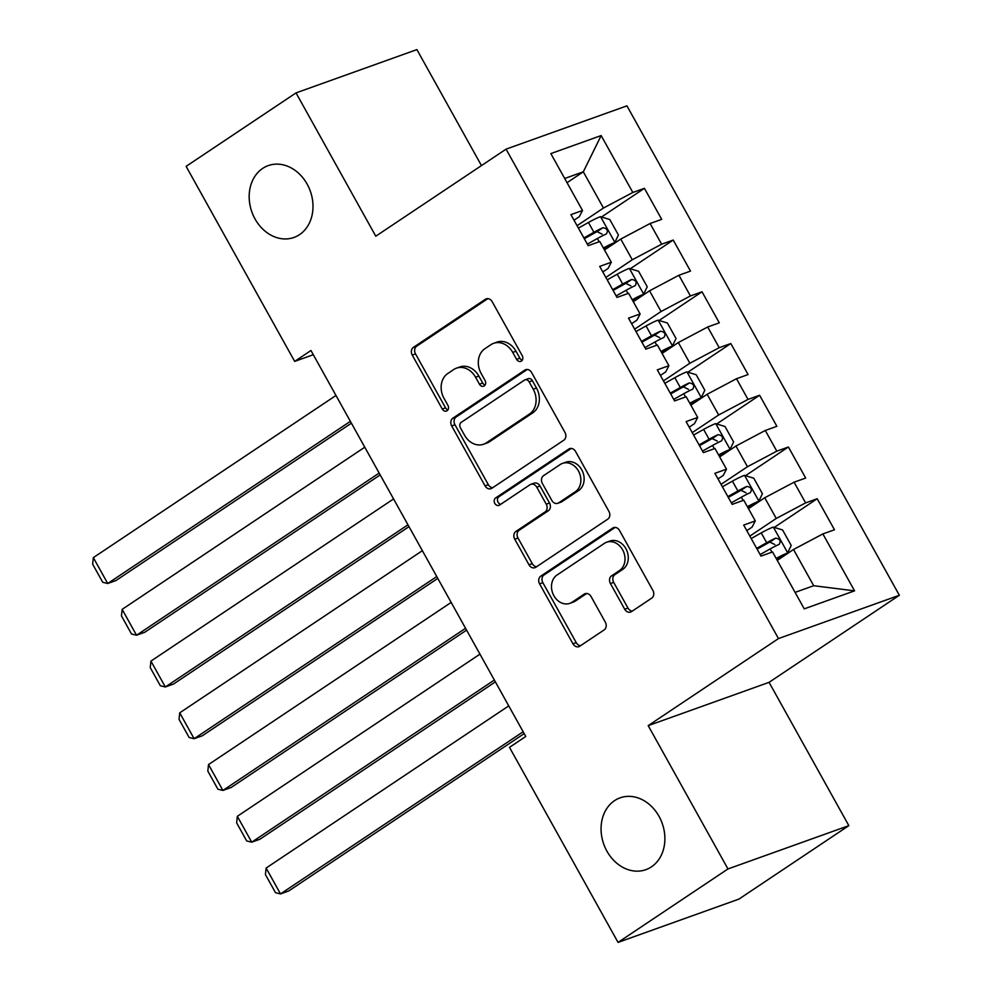 <?xml version="1.0" encoding="UTF-8"?>
<svg xmlns="http://www.w3.org/2000/svg" width="992" height="992" viewBox="0 0 992 992"><rect width="100%" height="100%" fill="white"/><g stroke="black" fill="none" stroke-linecap="round" stroke-linejoin="round"><path stroke-width="1.49" d="M521.395 361.063A4.092 3.336 -109.7 0 0 522.214 355.644L492.181 301.692A5.853 4.762 -109.7 0 0 486.216 298.852A5.853 4.762 -109.7 0 0 485.361 299.274L413.441 347.349A5.853 4.762 -109.7 0 0 412.263 355.099L442.296 409.051A4.092 3.336 -109.7 0 0 446.474 411.035A4.092 3.336 -109.7 0 0 447.082 410.738A4.092 3.336 -109.7 0 0 447.9 405.319L444.007 398.325A18.724 15.227 -109.7 0 1 447.752 373.538L453.741 369.532A18.724 15.227 -109.7 0 1 456.469 368.156A18.724 15.227 -109.7 0 1 475.577 377.233L479.458 384.214A4.092 3.336 -109.7 0 0 483.637 386.198A4.092 3.336 -109.7 0 0 484.232 385.9A4.092 3.336 -109.7 0 0 485.051 380.482L481.17 373.5A18.724 15.227 -109.7 0 1 484.914 348.7L490.904 344.695A18.724 15.227 -109.7 0 1 493.632 343.319A18.724 15.227 -109.7 0 1 512.74 352.396L516.621 359.377A4.092 3.336 -109.7 0 0 520.8 361.373A4.092 3.336 -109.7 0 0 521.395 361.063M614.544 800.643A38.155 31.025 -109.7 0 0 605.207 847.763A38.155 31.025 -109.7 0 0 645.842 869.674A38.155 31.025 -109.7 0 0 651.409 866.872A38.155 31.025 -109.7 0 0 660.746 819.752A38.155 31.025 -109.7 0 0 620.112 797.841A38.155 31.025 -109.7 0 0 614.544 800.643M262.657 168.429A38.155 31.025 -109.7 0 0 253.32 215.549A38.155 31.025 -109.7 0 0 293.954 237.46A38.155 31.025 -109.7 0 0 299.522 234.645A38.155 31.025 -109.7 0 0 308.859 187.538A38.155 31.025 -109.7 0 0 268.224 165.614A38.155 31.025 -109.7 0 0 262.657 168.429M624.7 609.212A5.853 4.762 -109.7 0 0 630.676 612.052A5.853 4.762 -109.7 0 0 631.532 611.618L651.707 598.139A5.853 4.762 -109.7 0 0 652.872 590.389L619.516 530.46A5.853 4.762 -109.7 0 0 613.552 527.62A5.853 4.762 -109.7 0 0 612.696 528.054L540.776 576.129A5.853 4.762 -109.7 0 0 539.598 583.866L572.954 643.796A5.853 4.762 -109.7 0 0 578.931 646.635A5.853 4.762 -109.7 0 0 579.774 646.201L604.153 629.908A5.853 4.762 -109.7 0 0 605.318 622.17L591.046 596.514A5.853 4.762 -109.7 0 0 585.082 593.687A5.853 4.762 -109.7 0 0 584.226 594.109L572.136 602.194A15.649 12.722 -109.7 0 1 569.854 603.347A15.649 12.722 -109.7 0 1 553.189 594.357A15.649 12.722 -109.7 0 1 557.02 575.025L604.364 543.38A15.649 12.722 -109.7 0 1 606.658 542.227A15.649 12.722 -109.7 0 1 623.323 551.217A15.649 12.722 -109.7 0 1 619.492 570.549L611.605 575.819A5.853 4.762 -109.7 0 0 610.427 583.569L624.7 609.212L627.973 608.046A5.853 4.762 -109.7 0 0 632.313 611.097M727.967 868.942L848.842 825.642L769.073 682.335L648.198 725.636L727.967 868.942L618.053 942.4L509.491 747.348L525.772 736.473L310.955 350.511L294.674 361.398L313.298 354.727M648.198 725.636L778.472 638.575L506.056 149.147L626.932 105.846L899.347 595.274L778.472 638.575M481.455 165.59L416.9 49.6L296.025 92.901L375.782 236.208L506.056 149.147M296.025 92.901L186.112 166.358L294.674 361.398M563.803 440.2A5.853 4.762 -109.7 0 0 564.969 432.45L531.613 372.533A5.853 4.762 -109.7 0 0 525.648 369.694A5.853 4.762 -109.7 0 0 524.793 370.115L452.873 418.19A5.853 4.762 -109.7 0 0 451.695 425.94L485.051 485.857A5.853 4.762 -109.7 0 0 491.015 488.696A5.853 4.762 -109.7 0 0 491.871 488.262L563.803 440.2M575.571 451.496L608.927 511.413A5.853 4.762 -109.7 0 1 607.749 519.163L535.829 567.238A5.853 4.762 -109.7 0 1 534.973 567.672A5.853 4.762 -109.7 0 1 529.009 564.832L514.736 539.177A5.853 4.762 -109.7 0 1 515.902 531.439L545.067 511.934A5.853 4.762 -109.7 0 0 546.245 504.196L536.771 487.184A5.853 4.762 -109.7 0 0 530.807 484.344A5.853 4.762 -109.7 0 0 529.951 484.766L499.584 505.064A4.092 3.336 -109.7 0 1 498.976 505.362A4.092 3.336 -109.7 0 1 494.624 503.018A4.092 3.336 -109.7 0 1 495.628 497.959L568.751 449.091A5.853 4.762 -109.7 0 1 569.594 448.657A5.853 4.762 -109.7 0 1 575.571 451.496M601.487 217.012L644.428 188.319L632.822 192.473L601.152 135.557L550.845 153.586L582.515 210.49L570.921 214.644L588.194 245.694L599.788 241.54L611.308 262.235L599.714 266.389L616.987 297.426L628.593 293.272L640.113 313.968L628.506 318.122L645.792 349.159L657.386 345.005L668.906 365.701L657.312 369.855L674.585 400.904L686.179 396.75L697.698 417.446L686.104 421.6L703.378 452.637L714.984 448.483L726.491 469.179L714.897 473.333L732.183 504.37L743.777 500.216L755.296 520.912L743.69 525.066L760.976 556.103L772.57 551.949L804.252 608.865L854.558 590.848L813.688 585.714L793.526 549.494L777.257 560.368M644.428 188.319L661.701 219.356L650.107 223.51L661.627 244.206L632.276 259.768L605.864 277.425M630.28 268.758L673.221 240.052L661.627 244.206M673.221 240.052L690.494 271.101L678.9 275.255L690.42 295.951L661.069 311.513L634.657 329.158M659.072 320.49L702.014 291.797L690.42 295.951M702.014 291.797L719.299 322.834L707.693 326.988L719.212 347.684L689.862 363.246L663.45 380.903M687.865 372.223L730.819 343.53L719.212 347.684M730.819 343.53L748.092 374.567L736.498 378.721L748.018 399.416L718.667 414.978L692.242 432.636M716.67 423.968L759.612 395.262L748.018 399.416M759.612 395.262L776.885 426.312L765.291 430.466L776.81 451.162L747.46 466.724L721.048 484.369M745.463 475.701L788.404 446.995L776.81 451.162M788.404 446.995L805.69 478.045L794.084 482.199L805.603 502.894L776.252 518.456L749.84 536.102M774.256 527.434L817.197 498.74L805.603 502.894M817.197 498.74L834.483 529.778L822.876 533.932L854.558 590.848M746.802 530.646L752.072 527.112L755.296 520.912M822.876 533.932L793.526 549.494M717.997 478.9L723.28 475.379L726.491 469.179M776.252 518.456L764.733 497.761L748.464 508.636M794.084 482.199L764.733 497.761M689.204 427.168L694.487 423.646L697.698 417.446M747.46 466.724L735.94 446.028L719.659 456.903M765.291 430.466L735.94 446.028M660.412 375.435L665.694 371.901L668.906 365.701M718.667 414.978L707.147 394.283L690.866 405.158M736.498 378.721L707.147 394.283M631.619 323.702L636.889 320.168L640.113 313.968M689.862 363.246L678.342 342.55L662.073 353.425M707.693 326.988L678.342 342.55M602.814 271.957L608.096 268.435L611.308 262.235M661.069 311.513L649.549 290.817L633.28 301.692M678.9 275.255L649.549 290.817M574.021 220.224L579.303 216.69L582.515 210.49M632.276 259.768L620.756 239.072L604.475 249.959M650.107 223.51L620.756 239.072M618.053 942.4L738.928 899.099L848.842 825.642M769.073 682.335L899.347 595.274M795.076 592.385L813.688 585.714M567.04 182.702L583.321 171.814L564.696 178.486M632.822 192.473L603.471 208.035L577.059 225.692M603.471 208.035L583.321 171.814L601.152 135.557M522.238 360.22A4.092 3.336 -109.7 0 1 519.895 358.211L516.001 351.23A18.724 15.227 -109.7 0 0 496.905 342.141L493.632 343.319M456.469 368.156L459.742 366.978A18.724 15.227 -109.7 0 1 478.838 376.067L482.732 383.048A4.092 3.336 -109.7 0 0 485.076 385.057M487.853 298.629L416.702 346.171A5.853 4.762 -109.7 0 0 415.536 353.921L445.569 407.886A4.092 3.336 -109.7 0 0 447.913 409.894M527.285 369.47L456.134 417.012A5.853 4.762 -109.7 0 0 454.968 424.762L488.324 484.691A5.853 4.762 -109.7 0 0 492.652 487.742M529.133 381.858A4.092 3.336 -109.7 0 0 524.954 379.862A4.092 3.336 -109.7 0 0 524.359 380.172L461.218 422.356A4.092 3.336 -109.7 0 0 460.4 427.788L464.504 435.153A18.724 15.227 -109.7 0 0 483.6 444.23A18.724 15.227 -109.7 0 0 486.328 442.854L529.492 414.011A18.724 15.227 -109.7 0 0 533.225 389.211L529.133 381.858L532.394 380.68A4.092 3.336 -109.7 0 0 528.215 378.696L524.954 379.862M483.6 444.23L486.874 443.064A18.724 15.227 -109.7 0 0 489.602 441.688L486.328 442.854M532.394 380.68L536.498 388.046A18.724 15.227 -109.7 0 1 532.754 412.846L489.602 441.688M530.807 484.344L534.068 483.166A5.853 4.762 -109.7 0 1 540.032 486.006L549.506 503.018A5.853 4.762 -109.7 0 1 548.34 510.768L519.163 530.261A5.853 4.762 -109.7 0 0 517.998 538.011L532.27 563.654A5.853 4.762 -109.7 0 0 536.61 566.717M571.231 448.434L498.889 496.781A4.092 3.336 -109.7 0 0 497.587 500.96A4.092 3.336 -109.7 0 0 500.724 504.296M575.335 491.71A15.649 12.722 -109.7 0 0 579.167 472.378A15.649 12.722 -109.7 0 0 562.501 463.388A15.649 12.722 -109.7 0 0 560.22 464.541L543.529 475.689A5.853 4.762 -109.7 0 0 542.364 483.439L551.837 500.452A5.853 4.762 -109.7 0 0 557.802 503.291A5.853 4.762 -109.7 0 0 558.657 502.857L575.335 491.71L578.609 490.544A15.649 12.722 -109.7 0 0 582.44 471.212A15.649 12.722 -109.7 0 0 565.762 462.222L562.501 463.388M557.802 503.291L561.075 502.126A5.853 4.762 -109.7 0 0 561.918 501.692L558.657 502.857M578.609 490.544L561.918 501.692M606.658 542.227L609.919 541.049A15.649 12.722 -109.7 0 1 626.584 550.039A15.649 12.722 -109.7 0 1 622.753 569.371L614.866 574.653A5.853 4.762 -109.7 0 0 613.701 582.403L627.973 608.046M569.854 603.347L573.128 602.169A15.649 12.722 -109.7 0 0 575.41 601.016L572.136 602.194M586.718 593.464L575.41 601.016M615.189 527.409L544.038 574.951A5.853 4.762 -109.7 0 0 542.872 582.701L576.228 642.63A5.853 4.762 -109.7 0 0 580.556 645.68M603.843 248.818A8.048 0.93 150.9 0 1 609.485 246.09L614.78 242.556L618.438 235.042L609.795 219.517L600.383 216.69A15.798 1.835 150.9 0 0 588.442 222.481L578.41 228.11M350.374 421.34L107.731 583.494L93.335 557.628L335.978 395.473M614.78 242.556A15.798 1.835 150.9 0 0 603.409 248.025M93.335 557.628L92.653 564.163L102.734 582.279L107.731 583.494L115.903 580.568L351.404 423.187M587.338 244.144L597.37 238.514A15.798 1.835 -29.1 0 1 606.36 233.938C608.394 230.528 607.24 228.458 602.9 227.738A15.798 1.835 150.9 0 0 593.91 232.302L583.879 237.944M584.325 238.725L594.555 232.971A8.048 0.93 -29.1 0 1 597.048 231.644L602.082 234.137M632.636 300.551A8.048 0.93 150.9 0 1 638.29 297.836L643.585 294.289L647.23 286.775L638.6 271.262L629.176 268.423A15.798 1.835 150.9 0 0 617.235 274.214L607.203 279.843M379.167 473.072L136.536 635.227L122.14 609.361L364.771 447.206M643.585 294.289A15.798 1.835 150.9 0 0 632.202 299.77M122.14 609.361L121.458 615.908L131.527 634.012L136.536 635.227L144.696 632.301L380.196 474.92M616.131 295.889L626.163 290.247A15.798 1.835 -29.1 0 1 635.153 285.684C637.186 282.261 636.033 280.19 631.706 279.471A15.798 1.835 150.9 0 0 622.703 284.047L612.684 289.676M613.118 290.458L623.36 284.716A8.048 0.93 -29.1 0 1 625.84 283.39L630.887 285.87M661.441 352.284A8.048 0.93 150.9 0 1 667.083 349.568L672.378 346.034L676.036 338.52L667.393 322.995L657.981 320.168A15.798 1.835 150.9 0 0 646.04 325.946L636.008 331.576M407.96 524.818L165.329 686.972L150.933 661.094L393.564 498.951M672.378 346.034A15.798 1.835 150.9 0 0 660.994 351.503M150.933 661.094L150.251 667.641L160.332 685.745L165.329 686.972L173.501 684.046L408.989 526.665M644.924 347.622L654.956 341.992A15.798 1.835 -29.1 0 1 663.958 337.416C665.992 334.006 664.838 331.936 660.498 331.204A15.798 1.835 150.9 0 0 651.508 335.78L641.477 341.409M641.911 342.203L652.153 336.449A8.048 0.93 -29.1 0 1 654.646 335.122L659.68 337.615M690.234 404.029A8.048 0.93 150.9 0 1 695.876 401.301L701.17 397.767L704.828 390.253L696.186 374.728L686.774 371.901A15.798 1.835 150.9 0 0 674.833 377.692L664.801 383.321M436.765 576.55L194.122 738.705L179.726 712.839L422.356 550.684M701.17 397.767A15.798 1.835 150.9 0 0 689.8 403.236M179.726 712.839L179.044 719.374L189.125 737.478L194.122 738.705L202.294 735.779L437.782 578.398M673.729 399.354L683.761 393.725A15.798 1.835 -29.1 0 1 692.751 389.149C694.784 385.739 693.631 383.668 689.291 382.937A15.798 1.835 150.9 0 0 680.301 387.512L670.27 393.142M670.704 393.936L680.946 388.182A8.048 0.93 -29.1 0 1 683.438 386.855L688.473 389.348M719.026 455.762A8.048 0.93 150.9 0 1 724.668 453.046L729.963 449.5L733.621 441.986L724.991 426.473L715.567 423.634A15.798 1.835 150.9 0 0 703.626 429.424L693.594 435.054M465.558 628.283L222.915 790.438L208.518 764.572L451.162 602.417M729.963 449.5A15.798 1.835 150.9 0 0 718.592 454.981M208.518 764.572L207.836 771.106L217.918 789.223L222.915 790.438L231.086 787.512L466.587 630.131M702.522 451.087L712.554 445.458A15.798 1.835 -29.1 0 1 721.544 440.882C723.577 437.472 722.424 435.401 718.084 434.682A15.798 1.835 150.9 0 0 709.094 439.258L699.062 444.887M699.509 445.668L709.751 439.927A8.048 0.93 -29.1 0 1 712.231 438.588L717.266 441.08M747.832 507.495A8.048 0.93 150.9 0 1 753.474 504.779L758.768 501.245L762.426 493.731L753.784 478.206L744.372 475.366A15.798 1.835 150.9 0 0 732.418 481.157L722.387 486.787M494.351 680.028L251.72 842.183L237.324 816.304L479.954 654.15M758.768 501.245A15.798 1.835 150.9 0 0 747.385 506.714M237.324 816.304L236.642 822.852L246.71 840.956L251.72 842.183L259.879 839.257L495.38 681.876M731.315 502.832L741.346 497.203A15.798 1.835 -29.1 0 1 750.336 492.627C752.37 489.205 751.229 487.146 746.889 486.415A15.798 1.835 150.9 0 0 737.899 490.99L727.868 496.62M728.302 497.414L738.544 491.66A8.048 0.93 -29.1 0 1 741.024 490.333L746.071 492.826M776.624 559.24A8.048 0.93 150.9 0 1 782.266 556.512L787.561 552.978L791.219 545.464L782.576 529.939L773.165 527.112A15.798 1.835 150.9 0 0 761.224 532.902L751.192 538.532M523.144 731.761L280.513 893.916L266.116 868.05L508.747 705.895M787.561 552.978A15.798 1.835 150.9 0 0 776.19 558.446M266.116 868.05L265.434 874.584L275.516 892.688L280.513 893.916L288.684 890.99L524.173 733.609M760.12 554.565L770.152 548.936A15.798 1.835 -29.1 0 1 779.142 544.36C781.175 540.95 780.022 538.879 775.682 538.148A15.798 1.835 150.9 0 0 766.692 542.723L756.66 548.353M757.094 549.146L767.337 543.393A8.048 0.93 -29.1 0 1 769.829 542.066L774.864 544.558M516.001 351.23L512.74 352.396M482.732 383.048L479.458 384.214M478.838 376.067L475.577 377.233M445.569 407.886L442.296 409.051M415.536 353.921L412.263 355.099M416.702 346.171L413.441 347.349M487.146 298.642L485.361 299.274M519.895 358.211L516.621 359.377M488.324 484.691L485.051 485.857M454.968 424.762L451.695 425.94M456.134 417.012L452.873 418.19M526.578 369.483L524.793 370.115M532.754 412.846L529.492 414.011M536.498 388.046L533.225 389.211M532.27 563.654L529.009 564.832M517.998 538.011L514.736 539.177M519.163 530.261L515.902 531.439M548.34 510.768L545.067 511.934M549.506 503.018L546.245 504.196M540.032 486.006L536.771 487.184M498.889 496.781L495.628 497.959M570.536 448.446L568.751 449.091M613.701 582.403L610.427 583.569M614.866 574.653L611.605 575.819M622.753 569.371L619.492 570.549M586.012 593.476L584.226 594.109M576.228 642.63L572.954 643.796M542.872 582.701L539.598 583.866M544.038 574.951L540.776 576.129M614.482 527.409L612.696 528.054M614.879 242.37L600.619 216.764M593.91 232.302L588.442 222.481M599.168 241.763L597.37 238.514M597.048 231.644L602.9 227.738M643.672 294.103L629.424 268.497M622.703 284.047L617.235 274.214M627.973 293.496L626.163 290.247M625.84 283.39L631.706 279.471M672.464 345.836L658.217 320.23M651.508 335.78L646.04 325.946M656.766 345.228L654.956 341.992M654.646 335.122L660.498 331.204M701.27 397.581L687.01 371.975M680.301 387.512L674.833 377.692M685.559 396.974L683.761 393.725M683.438 386.855L689.291 382.937M730.062 449.314L715.802 423.708M709.094 439.258L703.626 429.424M714.352 448.706L712.554 445.458M712.231 438.588L718.084 434.682M758.855 501.047L744.608 475.441M737.899 490.99L732.418 481.157M743.157 500.439L741.346 497.203M741.024 490.333L746.889 486.415M787.648 552.792L773.4 527.174M766.692 542.723L761.224 532.902M771.95 552.172L770.152 548.936M769.829 542.066L775.682 538.148"/></g></svg>
